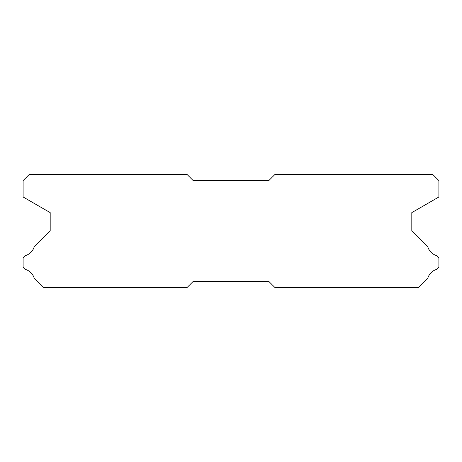 <?xml version="1.0" encoding="UTF-8"?>
<svg xmlns="http://www.w3.org/2000/svg" width="462" height="462" viewBox="0 0 462 462"><rect width="100%" height="100%" fill="white"/><g stroke="black" fill="none" stroke-linecap="round" stroke-linejoin="round"><path stroke-width="0.69" d="M432.599 174.301L275.098 174.301L268.797 180.602L193.203 180.602L186.902 174.301L29.401 174.301L23.1 180.602L23.1 196.979L50.191 212.618L50.191 230.625L34.286 246.529A13.103 13.103 0 0 1 25.133 255.677L23.1 257.709L23.1 267.29L25.15 269.34A13.103 13.103 0 0 1 34.28 278.465L43.515 287.699L186.902 287.699L193.203 281.398L268.797 281.398L275.098 287.699L418.485 287.699L427.72 278.465A13.103 13.103 0 0 1 436.85 269.34L438.9 267.29L438.9 257.709L436.867 255.677A13.103 13.103 0 0 1 427.714 246.529L411.809 230.625L411.809 212.618L438.9 196.979L438.9 180.602L432.599 174.301"/></g></svg>
